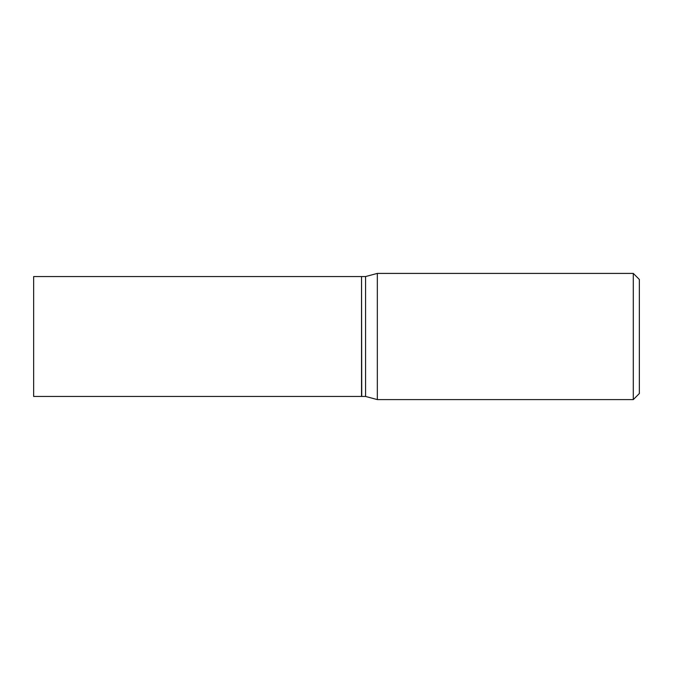 <?xml version="1.0" encoding="UTF-8"?>
<svg xmlns="http://www.w3.org/2000/svg" width="673" height="673" viewBox="0 0 673 673"><rect width="100%" height="100%" fill="white"/><g stroke="black" fill="none" stroke-linecap="round" stroke-linejoin="round"><path stroke-width="1.01" d="M33.65 336.5L33.65 396.447L361.536 396.447L361.536 276.553L33.65 276.553L33.65 336.5M361.536 276.754L361.738 396.447L365.574 396.447L377.326 399.594L633.293 399.594L633.293 273.406L377.326 273.406L377.326 399.594M361.738 276.553L365.574 276.553L365.574 396.447M633.293 273.406L639.35 279.463L639.35 393.537L633.293 399.594M365.574 276.553L377.326 273.406"/></g></svg>
